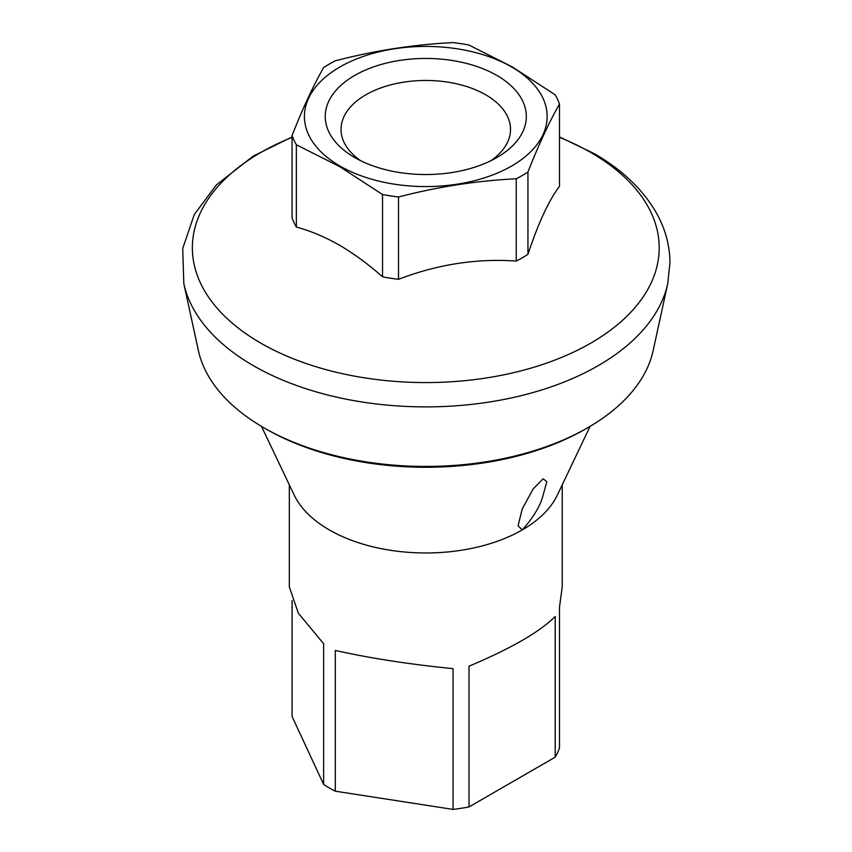 <?xml version="1.0" encoding="UTF-8"?>
<svg xmlns="http://www.w3.org/2000/svg" width="852" height="852" viewBox="0 0 852 852"><rect width="100%" height="100%" fill="white"/><g stroke="black" fill="none" stroke-linecap="round" stroke-linejoin="round"><path stroke-width="1.28" d="M496.876 75.445A100.547 58.053 0 0 0 354.688 75.445A100.547 58.053 0 0 0 354.688 157.535L354.688 157.535A100.547 58.053 0 0 0 496.876 157.535A100.547 58.053 0 0 0 496.876 75.445M490.816 160.762A84.742 48.926 0 0 0 510.529 129.397A84.742 48.926 0 0 0 485.704 94.796A84.742 48.926 0 0 0 393.347 84.188A84.742 48.926 0 0 0 341.034 129.397A84.742 48.926 0 0 0 360.747 160.762M261.479 426.362L294.217 495.087A136.458 78.778 0 0 0 329.298 529.901A136.458 78.778 0 0 0 522.265 529.901L518.059 525.822L522.265 508.868L533.214 488.856L543.107 478.803L546.803 481.668L542.586 497.142C539.529 507.27 532.756 518.197 522.265 529.901L522.265 529.901A136.458 78.778 0 0 0 522.276 529.901A136.458 78.778 0 0 0 557.346 495.087L590.085 426.362M289.329 484.831L289.329 586.89L298.349 613.227L323.622 643.697L323.622 784.436A136.458 78.778 0 0 0 329.298 787.919A136.458 78.778 0 0 0 335.315 791.188L335.315 650.449C369.64 658.159 408.885 664.23 453.04 668.66L453.04 809.4A136.458 78.778 0 0 0 469.026 806.929L469.026 666.189C511.189 648.404 539.912 631.822 555.206 616.433L555.206 757.172A136.458 78.778 0 0 0 559.487 747.949L559.487 607.21L562.235 586.89L562.235 484.831M587.827 427.683L585.356 429.11A225.673 130.292 180 0 1 266.207 429.11L263.737 427.683A229.167 132.305 0 0 0 587.827 427.683A229.167 132.305 0 0 0 653.154 350.63L667.734 283.652L669.96 262.736C669.821 245.919 665.572 229.816 657.212 214.416C643.771 190.294 622.695 169.995 593.982 153.498L559.487 136.948M296.358 227.069A136.458 78.778 0 0 1 292.076 217.846L292.076 135.532A136.458 78.778 0 0 0 296.358 144.755L296.358 227.069C310.554 230.881 324.91 236.909 339.447 245.174C354.166 253.832 368.533 264.386 382.537 276.825A136.458 78.778 0 0 0 398.523 279.296C437.651 264.333 476.886 258.262 516.248 261.085A136.458 78.778 0 0 0 527.942 254.333C538.421 222.83 548.944 200.167 559.487 186.364L559.487 104.05C548.965 122.56 538.453 145.213 527.942 172.019L527.942 254.333M339.959 166.044A121.367 70.077 0 0 0 511.605 166.044A121.367 70.077 0 0 0 511.605 66.946A121.367 70.077 0 0 0 339.959 66.946A121.367 70.077 0 0 0 339.959 166.044M382.537 276.825L382.537 194.512L339.447 166.491L296.358 144.755M382.537 194.512A136.458 78.778 0 0 0 398.523 196.982L398.523 279.296M516.248 261.085L516.248 178.771C477.003 180.699 437.758 186.769 398.523 196.982M516.248 178.771A136.458 78.778 0 0 0 527.942 172.019M559.487 104.05A136.458 78.778 0 0 0 555.206 94.828L512.116 66.807L469.026 45.071A136.458 78.778 0 0 0 453.04 42.6C413.806 44.517 374.56 50.587 335.315 60.811A136.458 78.778 0 0 0 323.622 67.564C313.11 86.073 302.598 108.726 292.076 135.532M292.076 136.948L253.161 156.118L216.312 184.99L194.256 214.597L182.711 248.496L183.83 283.652L198.41 350.63A229.167 132.305 0 0 0 263.737 427.683L266.207 429.11A225.673 130.292 180 0 1 266.197 429.11M323.622 784.436L292.076 716.468L292.076 600.564M555.206 757.172L469.026 806.929M453.04 809.4L335.315 791.188M183.83 283.652A243.853 140.793 0 0 0 253.353 365.657A243.853 140.793 0 0 0 504.842 399.279A243.853 140.793 0 0 0 667.734 283.652M292.076 137.353A233.405 134.754 0 0 0 260.733 343.1A233.405 134.754 0 0 0 590.83 343.1A233.405 134.754 0 0 0 590.83 152.519A233.405 134.754 0 0 0 559.487 137.353"/></g></svg>
